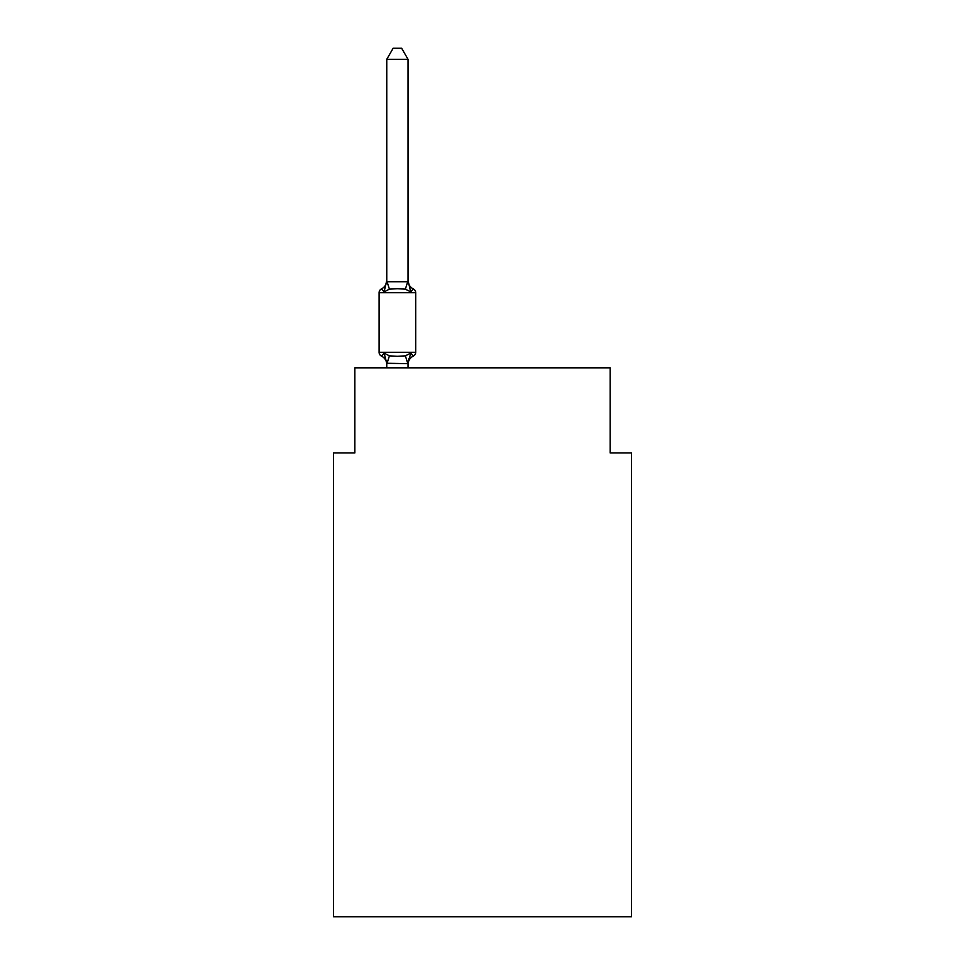 <?xml version="1.0" encoding="UTF-8"?>
<svg xmlns="http://www.w3.org/2000/svg" width="965" height="965" viewBox="0 0 965 965"><rect width="100%" height="100%" fill="white"/><g stroke="black" fill="none" stroke-linecap="round" stroke-linejoin="round"><path stroke-width="1.45" d="M631.436 916.75L631.436 452.923L610.157 452.923L610.157 367.822L354.843 367.822L354.843 452.923L333.564 452.923L333.564 916.75L631.436 916.75M408.038 364.529A9.361 9.361 0 0 1 413.297 356.121L410.692 353.118L413.297 356.121L410.692 353.118L413.297 356.121L410.692 353.118L413.297 356.121L410.692 353.118L413.297 356.121L410.692 353.118L413.297 356.121L410.692 353.118L413.297 356.121L410.692 353.118L413.297 356.121L410.692 353.118L413.297 356.121L410.692 353.118L408.038 363.66L386.76 363.274L386.76 364.529A9.361 9.361 0 0 0 381.489 356.121A4.258 4.258 0 0 1 379.1 352.285A4.258 4.258 0 0 0 381.489 356.121L384.094 353.118L381.489 356.121A4.258 4.258 0 0 1 379.1 352.285A4.258 4.258 0 0 0 381.489 356.121A4.258 4.258 0 0 1 379.1 352.285A4.258 4.258 0 0 0 381.489 356.121A4.258 4.258 0 0 1 379.1 352.285A4.258 4.258 0 0 0 381.489 356.121A4.258 4.258 0 0 1 379.1 352.285A4.258 4.258 0 0 0 381.489 356.121A4.258 4.258 0 0 1 379.1 352.285A4.258 4.258 0 0 0 381.489 356.121A4.258 4.258 0 0 1 379.1 352.285A4.258 4.258 0 0 0 381.489 356.121A4.258 4.258 0 0 1 379.1 352.285A4.258 4.258 0 0 0 381.489 356.121A4.258 4.258 0 0 1 379.1 352.285A4.258 4.258 0 0 0 381.489 356.121A4.258 4.258 0 0 1 379.1 352.285A4.258 4.258 0 0 0 381.489 356.121A4.258 4.258 0 0 1 379.1 352.285A4.258 4.258 0 0 0 381.489 356.121A4.258 4.258 0 0 1 379.1 352.285A4.258 4.258 0 0 0 381.489 356.121A4.258 4.258 0 0 1 379.1 352.285A4.258 4.258 0 0 0 381.489 356.121A4.258 4.258 0 0 1 379.1 352.285A4.258 4.258 0 0 0 381.489 356.121A4.258 4.258 0 0 1 379.1 352.285A4.258 4.258 0 0 0 381.489 356.121A4.258 4.258 0 0 1 379.1 352.285A4.258 4.258 0 0 0 381.489 356.121A4.258 4.258 0 0 1 379.1 352.285A4.258 4.258 0 0 0 381.489 356.121L384.094 353.118L381.489 356.121L384.094 353.118L381.489 356.121L384.094 353.118L381.489 356.121L384.094 353.118L381.489 356.121L384.094 353.118L381.489 356.121L384.094 353.118L381.489 356.121L384.094 353.118L381.489 356.121L384.094 353.118L381.489 356.121L384.094 353.118L389.414 355.856L397.399 356.29L405.372 355.856L410.692 353.118L413.297 356.121A4.258 4.258 0 0 0 415.698 352.285L415.698 292.721A4.258 4.258 0 0 0 413.297 288.885A4.258 4.258 0 0 1 415.698 292.721A4.258 4.258 0 0 0 413.297 288.885A4.258 4.258 0 0 1 415.698 292.721A4.258 4.258 0 0 0 413.297 288.885L410.692 291.888L413.297 288.885A4.258 4.258 0 0 1 415.698 292.721A4.258 4.258 0 0 0 413.297 288.885L410.692 291.888L413.297 288.885A4.258 4.258 0 0 1 415.698 292.721A4.258 4.258 0 0 0 413.297 288.885L410.692 291.888L413.297 288.885A4.258 4.258 0 0 1 415.698 292.721A4.258 4.258 0 0 0 413.297 288.885L410.692 291.888L413.297 288.885A4.258 4.258 0 0 1 415.698 292.721A4.258 4.258 0 0 0 413.297 288.885L410.692 291.888L413.297 288.885A4.258 4.258 0 0 1 415.698 292.721A4.258 4.258 0 0 0 413.297 288.885L410.692 291.888L413.297 288.885A4.258 4.258 0 0 1 415.698 292.721A4.258 4.258 0 0 0 413.297 288.885L410.692 291.888L413.297 288.885A4.258 4.258 0 0 1 415.698 292.721A4.258 4.258 0 0 0 413.297 288.885L410.692 291.888L413.297 288.885A4.258 4.258 0 0 1 415.698 292.721A4.258 4.258 0 0 0 413.297 288.885L410.692 291.888L413.297 288.885A4.258 4.258 0 0 1 415.698 292.721A4.258 4.258 0 0 0 413.297 288.885L410.692 291.888L413.297 288.885A4.258 4.258 0 0 1 415.698 292.721A4.258 4.258 0 0 0 413.297 288.885L410.692 291.888L413.297 288.885A4.258 4.258 0 0 1 415.698 292.721A4.258 4.258 0 0 0 413.297 288.885L410.692 291.888L413.297 288.885A4.258 4.258 0 0 1 415.698 292.721A4.258 4.258 0 0 0 413.297 288.885L410.692 291.888L413.297 288.885A4.258 4.258 0 0 1 415.698 292.721A4.258 4.258 0 0 0 413.297 288.885L410.692 291.888L413.297 288.885A4.258 4.258 0 0 1 415.698 292.721A4.258 4.258 0 0 0 413.297 288.885L410.692 291.888L413.297 288.885A4.258 4.258 0 0 1 415.698 292.721L379.1 292.721A4.258 4.258 0 0 1 381.489 288.885L384.094 291.888L381.489 288.885A9.361 9.361 0 0 0 386.76 280.465L386.76 281.732L408.038 281.732L408.038 280.465L410.692 291.888L413.297 288.885A9.361 9.361 0 0 1 408.038 280.465M408.038 363.274L409.027 358.268M410.692 291.888L405.372 289.15L397.399 288.716L389.414 289.15L384.094 291.888L381.489 288.885L384.094 291.888L381.489 288.885L384.094 291.888L381.489 288.885L384.094 291.888L381.489 288.885L384.094 291.888L381.489 288.885L384.094 291.888L381.489 288.885L384.094 291.888L381.489 288.885L384.094 291.888L381.489 288.885L384.094 291.888L386.76 280.465M408.038 281.346L408.038 59.311L386.76 59.311L386.76 281.346M379.1 292.721L379.1 352.285L415.698 352.285M408.038 367.822L408.038 363.66M386.76 367.822L386.76 363.66M384.094 353.118L386.76 363.274M386.76 59.311L393.141 48.25L401.645 48.25L408.038 59.311M389.414 355.856L386.929 363.709M405.372 355.856L407.857 363.709M386.929 281.285L389.414 289.15M407.857 281.285L405.372 289.15"/></g></svg>
